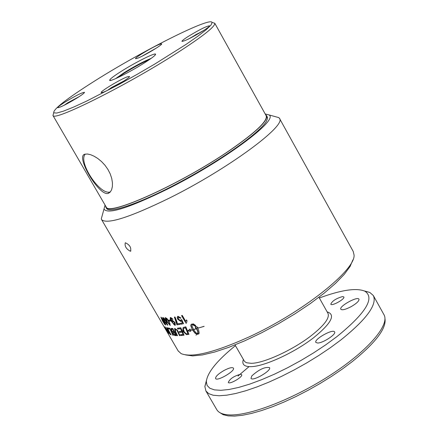 <?xml version="1.0" encoding="UTF-8"?>
<svg xmlns="http://www.w3.org/2000/svg" width="438" height="438" viewBox="0 0 438 438"><rect width="100%" height="100%" fill="white"/><g stroke="black" fill="none" stroke-linecap="round" stroke-linejoin="round"><path stroke-width="0.66" d="M279.526 118.479L353.209 251.423L354.063 255.004C355.678 270.131 301.837 312.852 248.724 337.074C214.434 352.486 191.91 358.01 181.146 353.641L178.14 350.882M102.514 214.428L101.293 218.88L101.632 219.684C107.069 224.645 129.566 217.489 169.117 198.222C227.563 169.309 287.399 125.191 279.417 118.276L278.825 117.614L274.96 116.557M125.427 242.778C129.752 244.875 131.449 247.678 130.519 251.193L130.349 251.237C126.221 248.998 124.523 246.189 125.268 242.822L125.427 242.778M172.244 320.173L174.986 322.494L175.288 325.155L171.521 321.678L170.262 319.105L170.234 317.709L170.667 317.484L172.994 319.22L172.517 319.362L170.973 318.273L171.811 321.268L172.244 320.173M168.159 333.581L165.619 329.256L168.214 333.542M180.839 321.487L177.806 319.346L177.171 317.473L177.992 316.274L180.96 318.015L180.303 318.256L178.293 317.09L178.419 319.127L180.538 320.627L181.08 319.68L181.77 319.652L183.517 323.682L180.899 324.213L180.385 323.321L182.465 322.905L181.573 320.797L180.839 321.487L177.992 319.209L177.357 317.342L177.653 316.395M164.036 321.142C165.69 324.355 166.172 325.56 165.493 324.744L165.378 324.733C165.181 325.056 164.173 323.698 162.35 320.66L160.938 317.117L164.036 321.142M166.697 329.776L168.668 333.647L164.896 326.775L169.49 333.482L166.566 327.564L170.256 334.528L165.701 327.963L166.697 329.776M166.385 321.487L167.579 325.193L164.387 321.218C162.821 318.278 162.356 317.057 162.996 317.555L164.288 318.404L166.385 321.487M169.725 329.026L168.28 328.746L167.864 327.947L169.72 328.276L173.284 335.371L172.895 335.305L169.906 328.894L168.46 328.61L168.154 328.007M169.112 321.574L170.152 325.401L166.801 321.514C165.214 318.393 164.792 317.139 165.531 317.753L166.96 318.514L169.112 321.574M177.543 335.683L177.061 335.683L175.036 331.446L174.614 328.33L177.532 330.29L180.023 335.601L179.487 335.628L176.99 330.323L175.353 329.08L175.654 331.703L177.543 335.683M179.525 323.474L180.051 324.372L176.952 324.854L174.395 317.107L175.008 316.997C176.843 321.24 177.56 323.529 177.16 323.857L179.525 323.474M204.141 326.376L197.773 328.199L204.141 326.376M181.556 315.595L182.263 315.42L185.723 321.388L186.506 319.888L187.037 320.797L186.451 323.14L186.002 323.255L181.556 315.595M193.536 329.595L195.698 332.486L197.795 333.98L197.741 331.418L196.114 328.007L195.518 328.182L195.392 326.08L197.932 327.471L197.319 327.657L198.66 330.247L199.18 333.083L198.83 333.849L197.346 334.342L195.069 333.269L192.419 329.891L190.47 330.372L190.738 331.314L187.847 330.871L190.081 329.009L190.421 330.192L192.32 329.715L190.869 326.025L190.848 324.974L191.455 324.18L193.454 323.923L195.693 325.571L194.499 325.921L192.145 324.23L192.118 326.31L193.437 329.425L196.476 328.779L193.536 329.595L196.438 328.708M167.135 327.75L171.121 334.851L167.135 327.75M172.796 328.456L176.268 335.661L174.74 335.519L173.092 333.783L172.665 332.108L171.296 330.58L170.919 328.418L172.796 328.456M179.52 332.415L179.142 331.577L181.688 331.276L180.549 328.697L177.762 329.048L177.385 328.21L180.79 327.755L184.059 335.18L180.894 335.535L180.516 334.703L183.084 334.424L182.06 332.113L179.52 332.415L179.372 331.555M169.188 321.043L168.646 320.112L170.13 320.047L170.672 320.977L169.188 321.043L168.904 320.107M186.544 334.665L183.648 332.009C182.816 331.84 182.657 330.323 183.183 327.465L185.8 326.797L188.959 334.342L186.544 334.665L183.834 331.878L182.843 329.349L183.215 327.443M110.414 191.866L110.009 191.975C99.738 195.375 77.674 161.6 85.311 154.121M170.601 320.862L169.369 320.912M181.688 331.276L180.73 328.56L177.943 328.911L177.614 328.182M183.084 334.424L182.246 331.982L179.7 332.278M184.015 335.075L181.075 335.399L180.746 334.681M176.196 335.519L174.921 335.382L173.273 333.647L172.846 331.977L171.477 330.449L170.924 328.418M173.026 331.714L174.11 331.626L172.906 329.141L171.723 329.119L171.718 330.619L173.026 331.714M173.924 331.758L172.72 329.272L171.554 329.245M175.414 334.829L174.324 332.573L173.295 332.557L173.453 333.772L174.669 334.78L175.594 334.698L174.505 332.442L173.306 332.551M188.92 334.249L186.73 334.528M184.836 327.838L183.774 328.303L183.402 329.321L184.321 331.949L186.21 333.811L187.913 333.625L185.646 327.668L183.774 328.303M187.913 333.625L185.46 327.805L184.65 327.974M170.798 334.741L167.557 328.067M198.868 333.789L197.182 334.227L196.301 333.909L194.707 332.584L192.611 329.748L190.47 330.372M197.845 327.416L197.319 327.657M197.795 333.98L198.19 333.274L197.932 331.276L196.306 327.865L195.709 328.04L195.622 326.19M195.627 325.505L194.691 325.779L192.977 324.355L192.145 324.23M192.32 329.715L191.061 325.888L191.313 324.251M188.915 330.241L190.103 329.097M190.672 331.084L188.159 330.723M185.723 321.388L186.539 319.937M186.002 323.255L181.792 315.535M204.103 326.305L198.009 328.128M179.996 324.279L177.133 324.717L174.625 317.063M177.483 335.552L175.216 331.309L174.581 328.347M179.969 335.481L179.668 335.497L177.171 330.186L175.375 328.982M170.322 325.379L166.982 321.382L165.553 317.747M169.714 324.64L169.889 324.115L168.641 321.574C167.009 318.995 166.172 317.966 166.128 318.492L167.228 321.541L169.714 324.64M169.884 324.569L170.07 323.978L168.822 321.443L166.314 318.355M173.191 335.19L169.906 328.894M167.864 325.062L164.573 321.081L163.04 317.55M167.141 324.438L167.25 323.956L165.98 321.448L163.505 318.311L164.754 321.284L167.141 324.438M167.393 324.301L166.161 321.311L163.631 318.223M170.037 334.117L169.566 333.422M165.608 324.607L164.595 323.709M161.485 318.629L160.91 317.112M161.376 317.868L162.657 320.769L164.995 323.983L163.686 321.065L161.469 317.764M165.049 323.945L165.17 323.408L163.872 320.928L161.562 317.736M182.465 322.905L181.573 320.797M183.478 323.594L181.086 324.076L180.62 323.277M180.894 320.435L181.277 319.669M180.921 317.961L180.494 318.119L178.48 316.953M167.261 331.807L165.871 329.683L167.289 331.785M175.49 325.012L175.271 325.073C175.041 325.812 173.853 324.635 171.707 321.547L170.442 317.539M171.811 321.268L172.09 320.211M172.95 319.154L171.028 318.234M174.806 324.334L174.592 322.401L172.528 320.994M172.753 322.779L174.685 324.421L174.406 322.538L172.588 321.005L172.753 322.779M166.774 331.232L167.759 332.781L166.79 331.221M167.458 332.322L166.987 331.582L167.48 332.3M384.969 318.601C386.573 328.297 375.755 342.565 352.513 361.416L342.483 368.933L331.577 376.357L320.025 383.535L308.084 390.296L296 396.51L284.048 402.035L272.48 406.754L261.541 410.576L251.45 413.439L242.411 415.284L234.587 416.1L228.116 415.886L223.101 414.666L219.602 412.481M238.004 376.045L249.036 366.628M223.966 370.51C229.036 367.86 232.189 367.06 233.421 368.106C235.693 370.8 216.98 381.755 215.6 378.531C215.354 376.625 218.146 373.948 223.966 370.51M251.79 375.935C258.891 369.53 264.804 366.748 269.518 367.591C271.938 370.515 252.485 381.783 250.996 378.317L251.79 375.935M317.643 343.031L315.88 342.467C313.509 339.477 333.066 328.462 334.577 331.938C336.565 334.183 322.97 343.107 317.643 343.031M351.172 306.644C345.637 309.502 342.193 310.378 340.835 309.261C338.618 306.474 357.589 295.929 358.968 299.181C359.264 300.928 356.669 303.419 351.172 306.644M342.505 296.586L343.814 296.931C345.401 298.875 331.73 306.496 330.794 304.191C332.185 300.988 336.088 298.448 342.505 296.586M240.561 374.26L241.634 374.638C243.358 376.707 229.353 384.892 228.291 382.434C229.846 378.804 233.941 376.078 240.561 374.26M216.679 409.47L216.87 409.804C218.841 412.963 223.106 414.671 229.671 414.928C250.47 415.826 295.07 398.323 331.78 374.222C368.593 350.148 390.176 324.531 383.874 314.544L373.51 295.858M319.346 297.988C341.191 289.951 356.357 287.684 364.838 291.177C375.152 297.933 365.818 313.104 336.833 336.685L325.746 344.821L313.635 352.847L300.835 360.545L287.684 367.706L274.549 374.129L261.793 379.636L249.753 384.099L238.748 387.406L229.047 389.486L220.883 390.307L214.434 389.88L209.813 388.238L207.103 385.445L206.314 381.602C207.344 372.535 217.045 360.551 235.436 345.648M206.402 380.578L204.858 386.508L205.926 391.019L208.691 393.631L213.125 395.224L219.181 395.755L226.758 395.18L235.726 393.494L245.904 390.718L257.09 386.885L269.031 382.084L281.464 376.406L294.101 369.979L306.649 362.949L318.809 355.486L330.307 347.761L340.873 339.954C366.617 319.253 377.436 304.448 373.329 295.535L369.792 292.431L364.274 290.92M111.022 88.569L113.113 86.954L120.921 82.913M113.113 86.954L113.327 87.326M119.41 83.833L119.224 83.51M191.198 37.602L196.246 34.405L201.562 31.804M196.465 34.805L196.246 34.405M145.213 54.58L153.201 50.041M66.954 103.828L72.106 100.526L76.508 98.342M72.297 100.86L72.106 100.526M107.901 193.492C98.435 195.611 74.975 155.331 85.049 154.187L87.501 154.017L90.622 154.707L94.181 156.251L97.822 158.512L101.545 161.573L105.027 165.318L107.945 169.462L110.179 173.826L111.723 178.381L112.435 182.717L112.385 186.473L111.652 189.654L110.294 192.008L107.901 193.492M77.4 97.783C66.861 104.162 60.313 107.458 57.75 107.682C57.69 107.075 60.077 105.229 64.917 102.158C75.374 95.834 81.895 92.555 84.479 92.319C84.561 92.905 82.202 94.728 77.4 97.783M127.573 76.738L129.424 76.442C131.044 77.263 109.341 90.288 102.957 92.319L101.216 92.577C99.711 91.69 121.014 78.895 127.573 76.738M188.389 36.343C199.476 29.642 206.517 26.132 209.517 25.804C209.638 26.351 207.524 28.016 203.183 30.797C192.003 37.553 184.929 41.084 181.962 41.391C181.858 40.827 184.004 39.141 188.389 36.343M137.302 58.358L135.545 58.692C134.231 57.975 153.563 46.433 159.788 44.216L161.649 43.844C163.056 44.512 143.385 56.245 137.302 58.358M121.244 71.35C134.942 62.645 154.806 52.642 155.55 54.12C155.912 54.996 152.156 57.947 144.283 62.979C130.102 72.029 109.555 82.278 109.653 80.302C109.697 79.218 113.557 76.234 121.244 71.35M151.137 58.402C144.343 61.013 135.32 65.782 124.058 72.713L115.572 78.654M117.379 77.844L124.315 73.141C133.957 67.167 142.361 62.634 149.517 59.541M265.598 114.685L266.463 115.49C268.379 120.445 256.411 131.909 230.541 149.884C181.885 183.56 107.962 216.941 105.832 207.108L105.481 205.783M53.617 113.141L52.987 115.512C53.808 121.682 126.418 85.492 176.158 53.562C202.498 36.617 215.37 26.504 214.779 23.23L212.726 22.65M94.646 81.014C141.994 51.038 210.645 16.474 212.096 22.469L211.001 25.081L206.172 29.74L197.735 36.283L186.013 44.424L155.047 63.893L137.373 74.208L119.47 84.184L86.735 101.052L73.584 107.096L63.444 111.148L56.743 113.064L53.699 112.818C53.173 109.215 66.822 98.616 94.646 81.014M214.79 23.258L266.14 115.665C268.051 120.598 256.126 132.019 230.355 149.927C181.896 183.467 108.268 216.711 106.144 206.922L106.045 206.752M196.054 335.185L196.963 333.559M185.679 354.939L192.643 355.902L202.383 354.944L214.615 352.048L228.91 347.29L244.738 340.813L261.481 332.858L278.469 323.737L295.009 313.816L310.427 303.501L324.104 293.219L335.519 283.37L344.279 274.341L350.099 266.457L352.836 259.98M183.631 331.511L183.555 331.851M266.917 116.316L267.547 118.342L266.32 121.419C260.002 132.342 223.062 158.77 183.035 180.461C142.985 202.236 109.604 214.072 106.483 208.4L106.204 207.754M265.187 113.957L268.992 114.92C279.373 119.656 222.838 161.611 166.916 189.391C128.438 208.181 107.463 214.73 103.992 209.036L105.065 205.066M243.38 359.45C241.683 364.23 244.07 366.633 250.536 366.661C263.572 366.83 294.325 352.798 313.663 337.687C331.44 323.2 335.935 314.599 327.148 311.878M318.935 297.254L327.936 313.28C329.923 317.829 324.35 325.297 311.215 335.689C292.798 350.061 263.545 363.43 251.116 363.316L246.725 362.779L245.077 361.908L244.185 360.846M107.611 90.294L111.624 87.474L124.222 80.811M188.34 39.097L204.25 30.113M141.901 56.288L156.328 48.087M64.107 105.29L67.846 102.727L79.229 96.612M178.315 351.177L101.632 219.684M327.947 313.29L327.761 312.973M243.95 360.441L235.014 344.92M206.314 381.602L204.858 386.508M364.838 291.177L369.792 292.431M205.926 391.019L216.87 409.804M110.294 192.008L108.471 193.317M154.729 55.522L155.55 54.12M111.153 80.307L109.653 80.302M105.832 207.108L106.812 208.795M266.556 115.659L267.503 117.368M53.699 112.818L52.987 115.512M212.096 22.469L214.779 23.23M52.932 115.44L106.144 206.922M130.524 251.193L130.885 250.941M103.992 209.036L101.293 218.88M268.992 114.92L278.825 117.614"/></g></svg>
